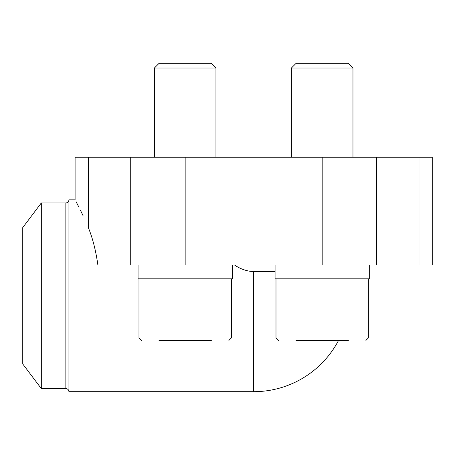 <?xml version="1.0" encoding="UTF-8"?>
<svg xmlns="http://www.w3.org/2000/svg" width="455" height="455" viewBox="0 0 455 455"><rect width="100%" height="100%" fill="white"/><g stroke="black" fill="none" stroke-linecap="round" stroke-linejoin="round"><path stroke-width="0.68" d="M88.35 157.225L88.35 227.671C71.219 191.037 71.219 191.037 88.35 227.671C92.701 238.312 95.874 250.75 97.871 264.986L432.25 264.986L432.25 157.225L75.092 157.225L75.092 199.864L68.933 199.864L68.933 391.687L253.674 391.687A95.908 95.908 0 0 0 338.554 340.42M76.099 201.753L78.96 207.275M80.438 210.233L83.197 215.966M275.07 271.669L253.674 271.669L253.674 391.687M234.518 264.986C240.257 268.985 246.644 271.214 253.674 271.669M68.933 199.864C68.75 201.736 67.727 202.765 65.856 202.947L65.856 388.604C67.727 388.786 68.75 389.816 68.933 391.687M41.314 202.947L41.314 388.604L22.75 363.972L22.75 227.58L41.314 202.947L65.856 202.947M369.284 264.986L369.284 278.841L275.07 278.841L275.07 264.986M232.272 264.986L232.272 278.841L138.058 278.841L138.058 264.986M296.006 340.42L348.348 340.42M291.388 157.225L291.388 68.034L352.966 68.034L352.966 157.225M291.388 68.034L296.108 63.313L348.246 63.313L352.966 68.034M158.994 340.42L211.336 340.42M154.376 157.225L154.376 68.034L215.954 68.034L215.954 157.225M154.376 68.034L159.096 63.313L211.234 63.313L215.954 68.034M130.721 264.986L130.721 157.225M418.992 264.986L418.992 157.225M376.621 264.986L376.621 157.225M322.18 264.986L322.18 157.225M185.162 264.986L185.162 157.225M278.454 340.42L275.992 337.957L368.362 337.957L365.9 340.42L368.362 337.957L368.362 278.841M141.442 340.42L138.98 337.957L231.35 337.957L228.888 340.42M41.314 388.604L65.856 388.604M275.992 337.957L275.992 278.841M231.35 337.957L231.35 278.841M138.98 337.957L138.98 278.841"/></g></svg>
